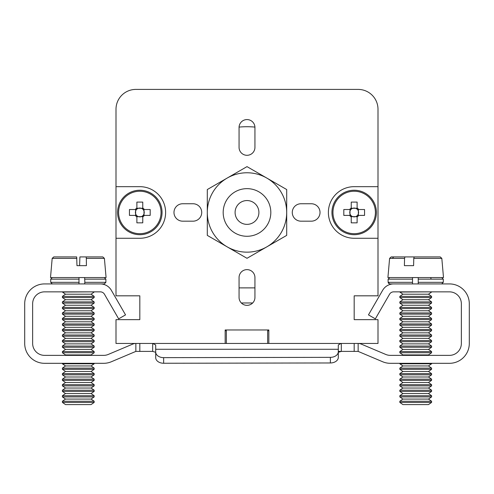 <?xml version="1.0" encoding="UTF-8"?>
<svg xmlns="http://www.w3.org/2000/svg" width="494" height="494" viewBox="0 0 494 494"><rect width="100%" height="100%" fill="white"/><g stroke="black" fill="none" stroke-linecap="round" stroke-linejoin="round"><path stroke-width="0.74" d="M225.165 330.758L226.357 330.758L226.357 343.46L267.643 343.46L267.643 330.758L268.835 330.758M125.532 314.882L111.329 290.274L125.532 314.882L118.653 318.852L104.456 294.239A4.761 4.761 0 0 0 100.331 291.855L44.546 291.855A11.912 11.912 0 0 0 32.641 303.767L32.641 343.46A11.912 11.912 0 0 0 44.546 355.371L103.647 355.371A11.912 11.912 0 0 0 108.279 354.433L132.763 344.09A7.941 7.941 0 0 1 135.85 343.46L135.85 351.401L152.665 351.401L139.821 351.401L139.821 343.46M155.696 352.055L155.709 357.656A7.941 5.613 -0.1 0 0 155.709 357.662A7.941 5.613 -0.1 0 0 163.656 363.257L330.381 362.966A7.941 5.613 -0.1 0 0 338.316 357.341L338.297 351.722A7.941 5.613 -0.1 0 1 330.369 357.353L163.644 357.644A7.941 5.613 -0.1 0 1 155.696 352.049A7.941 5.613 -0.1 0 0 155.696 352.049L155.696 344.973L152.665 343.46L152.665 351.401L155.703 352.308M354.179 343.46L354.179 351.401L358.15 351.401L358.15 343.46A7.941 7.941 0 0 1 361.238 344.09L385.721 354.433A11.912 11.912 0 0 0 390.353 355.371L449.454 355.371A11.912 11.912 0 0 0 461.359 343.46L461.359 303.767A11.912 11.912 0 0 0 449.454 291.855L393.669 291.855A4.761 4.761 0 0 0 389.544 294.239L375.347 318.852L368.468 314.882L382.671 290.274A12.702 12.702 0 0 1 393.669 283.92L449.454 283.92A19.846 19.846 0 0 1 469.3 303.767L469.3 343.46L469.3 303.767M338.297 351.722L338.297 344.973L338.304 352.308L341.317 351.401L354.179 351.401M339.051 351.672L341.323 351.401L341.317 343.46M338.297 344.973L340.934 343.466M111.329 290.274A12.702 12.702 0 0 0 100.331 283.92L44.546 283.92A19.846 19.846 0 0 0 24.7 303.767L24.7 343.46A19.846 19.846 0 0 0 44.546 363.312L103.647 363.312A19.846 19.846 0 0 0 111.372 361.744L135.85 351.401M155.696 352.049L155.709 357.662A7.941 5.613 0 0 1 155.696 357.341L155.696 352.463M382.628 361.744L358.15 351.401L382.628 361.744A19.846 19.846 0 0 0 390.353 363.312L449.454 363.312A19.846 19.846 0 0 0 469.3 343.46M338.316 357.341L338.31 354.328M155.696 349.277L338.297 349.277L338.304 352.308M341.317 351.401L338.304 351.401L341.317 351.401M103.647 355.371A11.912 11.912 0 0 0 108.279 354.433L132.763 344.09M44.546 355.371A11.912 11.912 0 0 1 32.641 343.46M32.641 303.767A11.912 11.912 0 0 1 44.546 291.855M100.331 283.92L99.331 283.92M57.248 283.92L44.546 283.92M24.7 303.767L24.7 343.46M44.546 363.312L61.219 363.312M390.353 363.312L394.669 363.312M436.752 363.312L449.454 363.312M389.544 294.239A4.761 4.761 0 0 1 393.669 291.855M449.454 291.855A11.912 11.912 0 0 1 461.359 303.767M461.359 343.46A11.912 11.912 0 0 1 449.454 355.371M76.885 258.374L52.179 258.374L50.505 277.566L106.08 277.566L104.401 258.374L86.333 258.374L86.419 265.655L76.971 265.655L76.681 256.923L53.97 256.923L70.457 256.923M79.608 265.655L79.905 256.923L86.123 256.923L86.333 258.374M104.401 258.374L102.814 256.923L86.123 256.923M94.169 292.034L91.075 294.202L65.511 294.202L62.411 292.034L94.169 291.855M65.511 294.202L62.411 296.369L94.169 296.369L91.075 294.202M94.169 297.555L91.075 299.722L65.511 299.722L62.411 297.555L94.169 297.555L94.169 296.369M65.511 299.722L62.411 301.89L94.169 301.89L91.075 299.722M94.169 303.075L91.075 305.243L65.511 305.243L62.411 303.075L94.169 303.075L94.169 301.89M65.511 305.243L62.411 307.41L94.169 307.41L91.075 305.243M94.169 308.589L91.075 310.763L65.511 310.763L62.411 308.589L94.169 308.589L94.169 307.41M65.511 310.763L62.411 312.93L94.169 312.93L91.075 310.763M94.169 314.11L91.075 316.277L65.511 316.277L62.411 314.11L94.169 314.11L94.169 312.93M65.511 316.277L62.411 318.445L94.169 318.445L91.075 316.277M94.169 319.63L91.075 321.798L65.511 321.798L62.411 319.63L94.169 319.63L94.169 318.445M65.511 321.798L62.411 323.965L94.169 323.965L91.075 321.798M94.169 325.151L91.075 327.318L65.511 327.318L62.411 325.151L94.169 325.151L94.169 323.965M65.511 327.318L62.411 329.486L94.169 329.486L91.075 327.318M94.169 330.671L91.075 332.839L65.511 332.839L62.411 330.671L94.169 330.671L94.169 329.486M65.511 332.839L62.411 335.006L94.169 335.006L91.075 332.839M94.169 336.192L91.075 338.359L65.511 338.359L62.411 336.192L94.169 336.192L94.169 335.006M65.511 338.359L62.411 340.527L94.169 340.527L91.075 338.359M94.169 341.712L91.075 343.88L65.511 343.88L62.411 341.712L94.169 341.712L94.169 340.527M65.511 343.88L62.411 346.047L94.169 346.047L91.075 343.88M94.169 347.233L91.075 349.4L65.511 349.4L62.411 347.233L94.169 347.233L94.169 346.047M65.511 349.4L62.411 351.567L94.169 351.567L91.075 349.4M94.169 352.747L91.075 354.92L65.511 354.92L62.411 352.747L94.169 352.747L94.169 351.567M94.169 363.788L91.075 365.955L65.511 365.955L62.411 363.788L94.169 363.788L94.169 363.312M65.511 365.955L62.411 368.123L94.169 368.123L91.075 365.955M94.169 369.308L91.075 371.476L65.511 371.476L62.411 369.308L94.169 369.308L94.169 368.123M65.511 371.476L62.411 373.643L94.169 373.643L91.075 371.476M94.169 374.829L91.075 376.996L65.511 376.996L62.411 374.829L94.169 374.829L94.169 373.643M65.511 376.996L62.411 379.164L94.169 379.164L91.075 376.996M94.169 380.349L91.075 382.517L65.511 382.517L62.411 380.349L94.169 380.349L94.169 379.164M65.511 382.517L62.411 384.684L94.169 384.684L91.075 382.517M94.169 385.87L91.075 388.037L65.511 388.037L62.411 385.87L94.169 385.87L94.169 384.684M65.511 388.037L62.411 390.204L94.169 390.204L91.075 388.037M94.169 391.39L91.075 393.557L65.511 393.557L62.411 391.39L94.169 391.39L94.169 390.204M65.511 393.557L62.411 395.725L94.169 395.725L91.075 393.557M94.169 396.904L91.075 399.078L65.511 399.078L62.411 396.904L94.169 396.904L94.169 395.725M65.511 399.078L62.411 401.245L94.169 401.245L91.075 399.078M94.169 402.425L91.075 404.592L65.511 404.592L62.411 402.425L94.169 402.425L94.169 401.245M413.768 258.374L441.821 258.374L440.234 256.923L391.186 256.923L414.182 256.923L413.768 258.374L413.608 265.655L404.395 265.655L404.555 258.374L404.969 256.923M392.384 258.374L393.669 256.923M404.555 258.374L389.599 258.374L387.92 277.566L443.495 277.566L441.821 258.374L443.495 277.566M440.234 256.923L414.182 256.923M402.925 294.202L399.831 296.369L431.589 296.369L428.489 294.202L431.589 292.034L428.489 294.202L402.925 294.202L399.831 292.034L431.589 291.855M431.589 297.555L428.489 299.722L402.925 299.722L399.831 297.555L431.589 297.555L431.589 296.369M402.925 299.722L399.831 301.89L431.589 301.89L428.489 299.722M431.589 303.075L428.489 305.243L402.925 305.243L399.831 303.075L431.589 303.075L431.589 301.89M402.925 305.243L399.831 307.41L431.589 307.41L428.489 305.243M402.925 310.763L399.831 312.93L431.589 312.93L428.489 310.763L431.589 308.589L428.489 310.763L402.925 310.763L399.831 308.589L431.589 308.589L431.589 307.41M402.925 316.277L399.831 318.445L431.589 318.445L428.489 316.277L402.925 316.277L399.831 314.11L431.589 314.11L431.589 312.93M402.925 327.318L399.831 329.486L431.589 329.486L428.489 327.318L402.925 327.318L399.831 325.151L399.831 323.965L402.925 321.798L399.831 323.965L431.589 323.965L428.489 321.798L402.925 321.798L399.831 319.63L431.589 319.63L431.589 318.445L428.489 316.277L431.589 314.11M399.831 325.151L431.589 325.151L431.589 323.965L428.489 321.798L431.589 319.63M431.589 330.671L428.489 332.839L402.925 332.839L399.831 330.671L431.589 330.671L431.589 329.486L428.489 327.318L431.589 325.151M402.925 332.839L399.831 335.006L431.589 335.006L428.489 332.839M431.589 336.192L428.489 338.359L402.925 338.359L399.831 336.192L431.589 336.192L431.589 335.006M402.925 338.359L399.831 340.527L431.589 340.527L428.489 338.359M402.283 355.371L402.925 354.92L399.831 352.747L431.589 352.747L428.489 354.92L402.925 354.92L399.831 352.747L399.831 351.567L402.925 349.4L399.831 347.233L431.589 347.233L428.489 349.4L402.925 349.4L399.831 347.233L399.831 346.047L402.925 343.88L399.831 346.047L431.589 346.047L428.489 343.88L431.589 341.712L428.489 343.88L402.925 343.88L399.831 341.712L431.589 341.712L431.589 340.527M399.831 351.567L431.589 351.567L428.489 349.4M431.589 363.788L428.489 365.955L402.925 365.955L399.831 363.788L431.589 363.788L431.589 363.312M402.925 365.955L399.831 368.123L431.589 368.123L428.489 365.955M402.925 371.476L399.831 373.643L431.589 373.643L428.489 371.476L431.589 369.308L428.489 371.476L402.925 371.476L399.831 369.308L431.589 369.308L431.589 368.123M431.589 385.87L428.489 388.037L402.925 388.037L399.831 385.87L431.589 385.87L431.589 384.684L428.489 382.517L431.589 380.349L399.831 380.349L402.925 382.517L399.831 384.684L431.589 384.684L428.489 382.517L402.925 382.517L399.831 380.349L399.831 379.164L402.925 376.996L399.831 379.164L431.589 379.164L428.489 376.996L402.925 376.996L399.831 374.829L431.589 374.829L431.589 373.643M402.925 388.037L399.831 390.204L431.589 390.204L428.489 388.037M402.925 393.557L399.831 395.725L431.589 395.725L428.489 393.557L402.925 393.557L399.831 391.39L431.589 391.39L431.589 390.204M402.925 399.078L399.831 401.245L431.589 401.245L428.489 399.078L402.925 399.078L399.831 396.904L431.589 396.904L431.589 395.725L428.489 393.557L431.589 391.39M431.589 402.425L428.489 404.592L402.925 404.592L399.831 402.425L431.589 402.425L431.589 401.245L428.489 399.078L431.589 396.904M84.635 283.92L104.29 283.92L105.877 282.327L84.857 282.327L84.635 283.92M84.635 277.566L84.857 282.327M78.972 283.92L78.972 277.566M412.502 282.327L388.123 282.327L389.71 283.92L412.521 283.92L412.521 277.566M418.239 283.92L418.239 277.566M431.157 279.153L430.787 277.937M375.415 212.463A21.236 21.236 0 0 1 343.565 230.852A21.236 21.236 0 0 1 343.565 194.074A21.236 21.236 0 0 1 375.415 212.463M376.409 212.463A22.23 22.23 0 0 1 343.064 231.717A22.23 22.23 0 0 1 343.064 193.21A22.23 22.23 0 0 1 376.409 212.463A22.23 22.23 0 0 1 343.064 231.717A22.23 22.23 0 0 1 343.064 193.21A22.23 22.23 0 0 1 376.409 212.463M357.119 216.946L357.119 215.761A4.415 4.415 0 0 0 357.477 215.403L358.663 215.403A5.36 5.36 0 0 1 357.119 216.946L357.119 222.837L351.24 222.837L351.24 222.183M351.24 216.65L352.784 216.65A4.415 4.415 0 0 1 351.24 215.761L351.24 222.837M351.24 216.946A5.36 5.36 0 0 1 349.696 215.403L350.888 215.403A4.415 4.415 0 0 1 350.888 209.524L343.812 209.524L343.812 215.403L349.696 215.403M349.696 209.524A5.36 5.36 0 0 1 351.24 207.98L351.24 209.172A4.415 4.415 0 0 0 350.888 209.524M351.24 209.172A4.415 4.415 0 0 1 357.119 209.172L357.119 202.095L351.24 202.095L351.24 207.98M357.119 207.98A5.36 5.36 0 0 1 358.663 209.524L357.477 209.524A4.415 4.415 0 0 0 357.119 209.172M358.663 215.403L364.553 215.403L364.553 209.524L358.663 209.524M357.119 215.761A4.415 4.415 0 0 1 352.784 216.65L357.119 216.65M357.477 209.524A4.415 4.415 0 0 1 357.477 215.403M351.24 215.761A4.415 4.415 0 0 1 350.888 215.403M349.993 209.524L349.993 215.403M358.366 215.403L358.366 209.524M357.119 208.277L351.24 208.277M161.05 212.463A21.236 21.236 0 0 1 129.206 230.852A21.236 21.236 0 0 1 129.206 194.074A21.236 21.236 0 0 1 161.05 212.463M162.051 212.463A22.23 22.23 0 0 1 128.706 231.717A22.23 22.23 0 0 1 128.706 193.21A22.23 22.23 0 0 1 162.051 212.463A22.23 22.23 0 0 1 128.706 231.717A22.23 22.23 0 0 1 128.706 193.21A22.23 22.23 0 0 1 162.051 212.463M142.76 216.946L142.76 215.761A4.415 4.415 0 0 0 143.112 215.403L144.304 215.403A5.36 5.36 0 0 1 142.76 216.946L142.76 222.837L136.881 222.837L136.881 222.183M136.881 216.65L138.425 216.65A4.415 4.415 0 0 1 136.881 215.761L136.881 222.837M136.881 216.946A5.36 5.36 0 0 1 135.337 215.403L136.523 215.403A4.415 4.415 0 0 1 136.523 209.524L129.447 209.524L129.447 215.403L135.337 215.403M135.337 209.524A5.36 5.36 0 0 1 136.881 207.98L136.881 209.172A4.415 4.415 0 0 0 136.523 209.524M136.881 209.172A4.415 4.415 0 0 1 142.76 209.172L142.76 202.095L136.881 202.095L136.881 207.98M142.76 207.98A5.36 5.36 0 0 1 144.304 209.524L143.112 209.524A4.415 4.415 0 0 0 142.76 209.172M144.304 215.403L150.188 215.403L150.188 209.524L144.304 209.524M142.76 215.761A4.415 4.415 0 0 1 138.425 216.65L142.76 216.65M143.112 209.524A4.415 4.415 0 0 1 143.112 215.403M136.881 215.761A4.415 4.415 0 0 1 136.523 215.403M135.634 209.524L135.634 215.403M144.007 215.403L144.007 209.524M142.76 208.277L136.881 208.277M142.76 202.095L142.76 202.744M207.301 212.463A39.699 39.699 0 0 0 266.846 246.839A39.699 39.699 0 0 0 266.846 178.087A39.699 39.699 0 0 0 207.301 212.463L207.301 235.385L247 258.3L286.699 235.385L286.699 189.548L247 166.626L207.301 189.548L207.301 212.463M223.183 212.463A23.817 23.817 0 0 0 247 236.28A23.817 23.817 0 0 0 270.817 212.463M236.577 206.702A11.912 11.912 0 0 1 257.201 206.319A11.912 11.912 0 0 1 247.222 224.369A11.912 11.912 0 0 1 236.577 206.702M226.153 200.947A23.817 23.817 0 0 1 258.516 191.616A23.817 23.817 0 0 1 267.847 223.986A23.817 23.817 0 0 1 235.484 233.31A23.817 23.817 0 0 1 226.153 200.947M226.357 343.46L116.004 343.46L116.004 319.643L139.821 319.643L139.821 295.826L116.004 295.826L116.004 109.254A19.846 19.846 0 0 1 135.85 89.408L358.15 89.408A19.846 19.846 0 0 1 377.996 109.254L377.996 295.826L354.179 295.826L354.179 319.643L354.179 295.826L354.179 319.643L377.996 319.643L377.996 343.46L267.643 343.46M268.835 343.46L268.835 329.967L225.165 329.967L225.165 343.46M311.306 203.75A8.713 8.713 0 0 1 320.019 212.463A8.713 8.713 0 0 1 311.306 221.176L300.988 221.176A8.713 8.713 0 0 1 292.275 212.463A8.713 8.713 0 0 1 300.988 203.75L311.306 203.75M182.694 221.176A8.713 8.713 0 0 1 173.981 212.463A8.713 8.713 0 0 1 182.694 203.75L193.012 203.75A8.713 8.713 0 0 1 201.725 212.463A8.713 8.713 0 0 1 193.012 221.176L182.694 221.176M254.941 127.514L254.941 147.36A7.941 7.941 0 0 1 247 155.301A7.941 7.941 0 0 1 239.059 147.36L239.059 127.514A7.941 7.941 0 0 1 247 119.573A7.941 7.941 0 0 1 254.941 127.514M254.941 297.413A7.941 7.941 0 0 1 247 305.354A7.941 7.941 0 0 1 239.059 297.413L239.059 277.566A7.941 7.941 0 0 1 247 269.625A7.941 7.941 0 0 1 254.941 277.566L254.941 297.413M377.996 238.269L354.179 238.269A25.805 25.805 0 0 1 328.38 212.463A25.805 25.805 0 0 1 354.179 186.664L377.996 186.664M116.004 186.664L139.821 186.664A25.805 25.805 0 0 1 165.62 212.463A25.805 25.805 0 0 1 139.821 238.269L116.004 238.269M239.071 127.088A85.746 85.746 0 0 1 254.929 127.088M254.941 287.885L239.059 287.885M241.331 302.97L252.669 302.97M377.996 149.744L377.996 129.101M358.15 89.408L317.661 89.408M176.339 89.408L155.696 89.408M139.821 295.826L139.821 319.643L139.821 295.826M116.004 129.101L116.004 109.254M330.369 357.353L330.381 362.966M163.644 357.644L163.656 363.257M79.188 282.327L50.703 282.327L52.29 283.92M79.188 279.153L50.703 279.153L52.29 277.566M105.877 282.327L105.877 279.153L84.857 279.153M441.71 283.92L443.297 282.327L418.214 282.327M412.502 279.153L388.123 279.153L389.71 277.566M443.297 282.327L443.297 279.153L418.214 279.153M338.31 354.377L338.304 349.758M52.179 258.374L53.766 256.923M62.411 297.555L62.411 296.369M62.411 303.075L62.411 301.89M62.411 308.589L62.411 307.41M62.411 314.11L62.411 312.93M62.411 319.63L62.411 318.445M62.411 325.151L62.411 323.965M62.411 330.671L62.411 329.486M62.411 336.192L62.411 335.006M62.411 341.712L62.411 340.527M62.411 347.233L62.411 346.047M62.411 352.747L62.411 351.567M65.511 354.92L64.862 355.371M91.075 354.92L91.717 355.371M62.411 363.788L62.411 363.312M62.411 369.308L62.411 368.123M62.411 374.829L62.411 373.643M62.411 380.349L62.411 379.164M62.411 385.87L62.411 384.684M62.411 391.39L62.411 390.204M62.411 396.904L62.411 395.725M62.411 402.425L62.411 401.245M391.186 256.923L389.599 258.374L387.92 277.566M399.831 297.555L399.831 296.369M399.831 303.075L399.831 301.89M399.831 308.589L399.831 307.41M399.831 314.11L399.831 312.93M399.831 319.63L399.831 318.445M399.831 330.671L399.831 329.486M399.831 336.192L399.831 335.006M399.831 341.712L399.831 340.527M431.589 347.233L431.589 346.047M431.589 352.747L431.589 351.567M428.489 354.92L429.138 355.371M399.831 363.788L399.831 363.312M399.831 369.308L399.831 368.123M399.831 374.829L399.831 373.643M431.589 380.349L431.589 379.164L428.489 376.996L431.589 374.829M402.925 382.517L399.831 384.684L399.831 385.87M399.831 391.39L399.831 390.204M399.831 396.904L399.831 395.725M399.831 402.425L399.831 401.245M50.703 282.327L50.703 279.153M105.877 279.153L104.29 277.566M388.587 283.451L388.123 282.327L388.123 279.153M443.297 279.153L441.71 277.566"/></g></svg>

